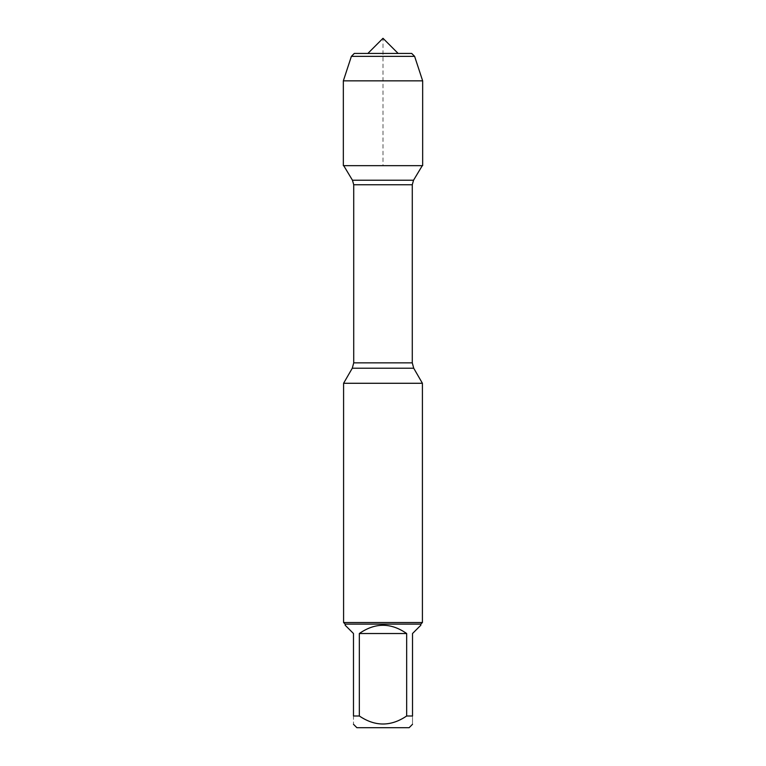 <?xml version="1.0" encoding="UTF-8"?>
<svg xmlns="http://www.w3.org/2000/svg" width="766" height="766" viewBox="0 0 766 766"><rect width="100%" height="100%" fill="white"/><g stroke="black" fill="none" stroke-linecap="round" stroke-linejoin="round"><path stroke-width="0.57" stroke-dasharray="3.83 2.87" d="M343.589 383.278L422.411 383.278M343.714 165.657L422.286 165.657L343.714 165.657M422.411 622.528L343.589 622.528M356.879 727.7L409.121 727.7M345.16 625.209L353.48 633.52L353.48 715.99C353.48 726.675 353.48 726.675 353.48 715.99L359.331 715.99C375.101 726.675 390.88 726.675 406.669 715.99L412.52 715.99C412.52 726.675 412.52 726.675 412.52 715.99L412.52 633.52L420.84 625.209M359.331 633.52C375.11 622.547 390.89 622.547 406.669 633.52L359.331 633.52L359.331 715.99M406.669 633.52L406.669 715.99M420.84 624.108L345.16 624.108M422.66 165.657L343.34 165.657M422.66 80.851L343.34 80.851L343.34 165.657L383 165.657L383 38.3M414.617 56.358L351.383 56.358M354.304 53.428L411.696 53.428M398.129 53.428L367.871 53.428L398.129 53.428M352.283 368.216L413.717 368.216M412.28 362.854L353.72 362.854M353.72 184.759L412.28 184.759M413.535 180.23L352.465 180.23"/><path stroke-width="1.15" d="M343.714 165.657L352.465 180.23L353.72 184.759L353.72 362.854L352.283 368.216L413.717 368.216L422.411 383.278L343.589 383.278L343.589 622.528L422.411 622.528L422.411 383.278M412.52 724.301L409.121 727.7L356.879 727.7L353.48 724.301M406.669 633.52C390.89 622.547 375.11 622.547 359.331 633.52L406.669 633.52L406.669 715.99C390.88 726.675 375.101 726.675 359.331 715.99L353.48 715.99C353.48 726.675 353.48 726.675 353.48 715.99L353.48 633.52L345.16 625.209L345.16 624.108L420.84 624.108L420.84 625.209L412.52 633.52L412.52 715.99C412.52 726.675 412.52 726.675 412.52 715.99L406.669 715.99M359.331 633.52L359.331 715.99M420.84 624.108L422.411 622.528M351.383 56.358L414.617 56.358L411.696 53.428L354.304 53.428L351.383 56.358L343.34 80.851L343.34 165.657L422.66 165.657L422.66 80.851L343.34 80.851L351.383 56.358L354.304 53.428L367.871 53.428L383 38.3L398.129 53.428M414.617 56.358L422.66 80.851M353.72 362.854L412.28 362.854L412.28 184.759L353.72 184.759M352.465 180.23L413.535 180.23L422.286 165.657M352.283 368.216L343.589 383.278M412.28 184.759L413.535 180.23M413.717 368.216L412.28 362.854M345.16 624.108L343.589 622.528M383 38.3L367.871 53.428"/></g></svg>

